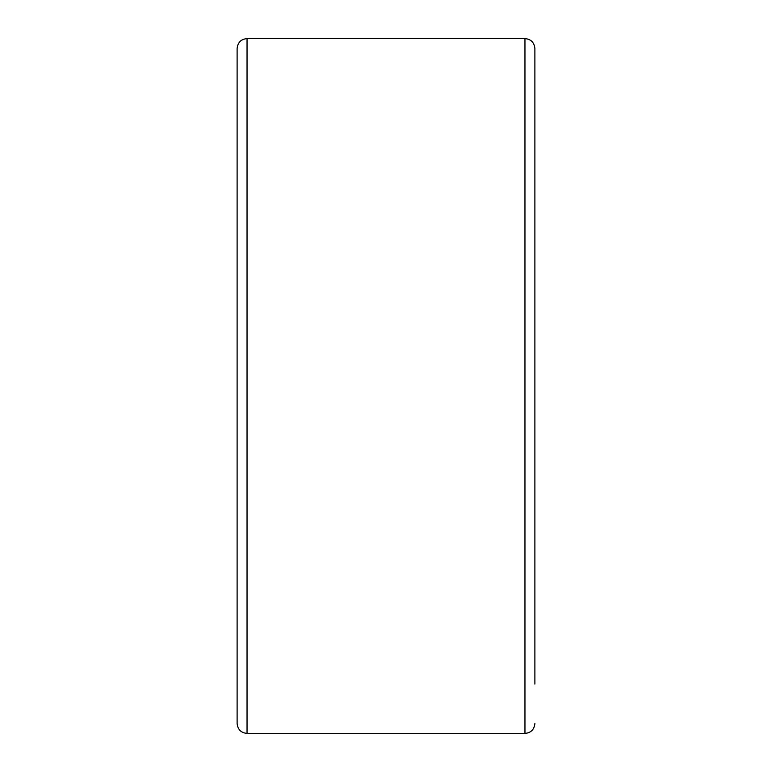 <?xml version="1.0" encoding="UTF-8"?>
<svg xmlns="http://www.w3.org/2000/svg" width="772" height="772" viewBox="0 0 772 772"><rect width="100%" height="100%" fill="white"/><g stroke="black" fill="none" stroke-linecap="round" stroke-linejoin="round"><path stroke-width="1.16" d="M524.96 38.6L524.96 733.4L247.04 733.4L247.04 38.6L524.96 38.6C530.933 39.131 534.243 42.441 534.89 48.53L534.89 684.069M247.04 38.6C241.067 39.131 237.757 42.441 237.11 48.53L237.11 723.47C237.757 729.559 241.067 732.869 247.04 733.4M237.11 87.931L237.11 684.069M524.96 733.4C530.933 732.869 534.243 729.559 534.89 723.47"/></g></svg>
